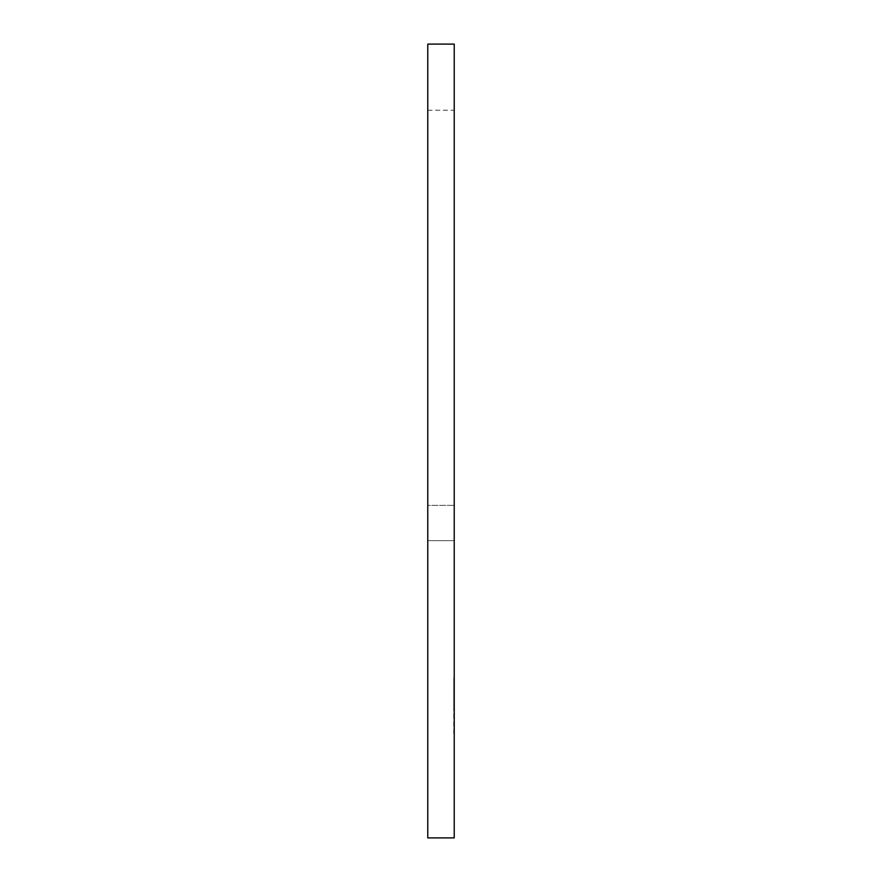 <?xml version="1.0" encoding="UTF-8"?>
<svg xmlns="http://www.w3.org/2000/svg" width="882" height="882" viewBox="0 0 882 882"><rect width="100%" height="100%" fill="white"/><g stroke="black" fill="none" stroke-linecap="round" stroke-linejoin="round"><path stroke-width="0.66" stroke-dasharray="4.41 3.31" d="M454.23 308.7L454.23 110.25L454.23 505.375L427.77 505.375L427.77 540.655L427.77 505.375L454.23 505.375L454.23 308.7M427.77 308.7L427.77 110.25L427.77 308.7M454.23 720.693L454.23 690.408M454.23 837.9L454.23 44.1L427.77 44.1L427.77 837.9L454.23 837.9M454.23 540.655L454.23 505.375L454.23 540.655L427.77 540.655L454.23 540.655M454.23 677.784L454.23 733.416M453.789 690.408L453.789 720.693M453.789 733.416L454.23 705.622M453.789 705.622L453.789 677.784M453.789 683.208L453.789 727.992L454.23 683.208M427.77 110.25L454.23 110.25"/><path stroke-width="1.32" d="M454.23 44.1L454.23 837.9L427.77 837.9L427.77 44.1L454.23 44.1"/></g></svg>
